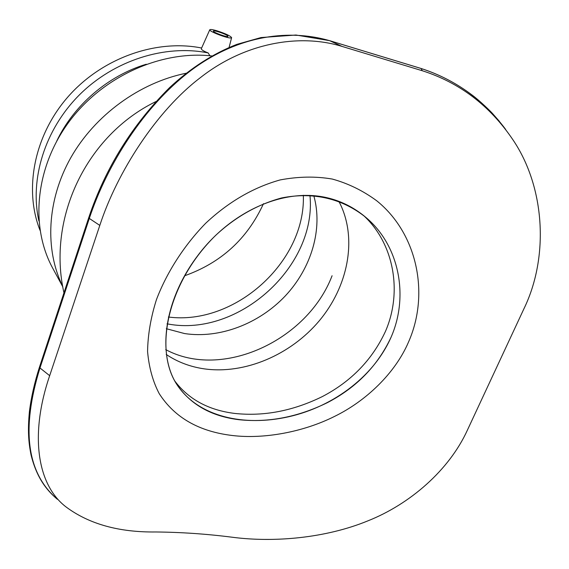 <?xml version="1.0" encoding="UTF-8"?>
<svg xmlns="http://www.w3.org/2000/svg" width="569" height="569" viewBox="0 0 569 569"><rect width="100%" height="100%" fill="white"/><g stroke="black" fill="none" stroke-linecap="round" stroke-linejoin="round"><path stroke-width="0.85" d="M227.444 35.683L227.977 36.338C228.077 37.831 212.77 32.333 213.418 31.103C213.297 29.873 224.926 33.678 227.444 35.683M216.675 30.712C225.267 33.486 230.253 35.79 231.619 37.632L231.035 37.945C227.692 38.585 208.659 31.274 209.769 29.78C210.181 29.204 212.479 29.517 216.675 30.712M209.911 55.755L208.14 52.924C203.489 51.132 201.227 49.709 201.341 48.664L201.376 48.578M40.022 230.324C23.806 189.292 34.055 135.529 68.052 96.758C102.043 58.002 156.155 38.898 201.625 48.016M78.984 247.245L85.869 226.384M408.499 342.09C395.185 373.243 365.952 401.117 334.451 416.458C303.113 432.163 263.824 439.232 232.728 435.548C199.186 431.658 174.676 417.682 159.192 393.599C152.855 381.493 148.978 367.453 147.57 351.478C147.862 334.643 150.821 317.374 156.432 299.685C166.44 273.163 183.723 245.78 205.679 223.268C227.977 202.365 252.821 187.564 280.19 179.918C298.376 176.497 315.745 176.205 332.289 179.057C348.207 183.446 363.029 190.7 376.749 200.8C416.97 233.19 430.05 293.419 408.499 342.09M391.109 337.14C409.196 295.802 399.082 245.36 366.109 217.614C354.395 207.664 341.279 201.006 326.762 197.656C282.985 187.578 230.104 211.981 197.365 256.128C164.263 300.083 157.023 353.434 176.653 384.196C196.39 414.737 239.2 426.565 284.536 417.632C329.522 408.827 372.866 378.655 391.109 337.14C377.759 365.689 356.478 387.546 327.267 402.717C297.772 417.12 268.34 422.781 238.987 419.709C211.028 416.252 190.252 404.41 176.653 384.203C153.296 348.171 168.723 281.072 215.758 235.282C235.431 216.988 257.38 204.548 281.612 197.948C313.868 191.575 342.751 198.73 366.109 217.614C399.082 245.36 409.196 295.802 391.109 337.14M309.949 195.345C317.082 266.235 238.738 337.161 168.282 324.053L167.016 323.846M313.761 195.608C323.199 228.774 311.414 268.127 285.19 296.029C258.867 323.861 219.549 338.896 184.534 333.555L166.297 328.697M340.454 204.513L338.839 201.326L340.461 204.513C357.268 240.011 347.801 286.705 319.28 320.802C290.674 354.871 244.969 374.502 204.442 368.89C190.331 366.87 177.585 362.055 166.219 354.451M303.334 195.252C305.845 261.825 234.769 325.76 168.36 317.011M62.725 286.477C44.681 249.592 46.793 200.345 70.784 157.727C94.888 115.201 139.618 82.597 186.269 73.209M62.782 286.783L52.746 268.248C30.086 226.789 35.122 167.933 68.7 122.285C102.242 76.651 160.792 50.186 211.967 55.961M56.722 141.112C73.778 105.151 108.16 75.634 146.29 64.226M38.912 220.978C29.503 179.413 44.738 129.547 79.425 94.874C114.156 60.257 165.152 44.218 208.14 52.924M263.475 203.666C247.394 238.781 221.078 262.828 184.512 275.809M174.74 380.953C188.609 399.36 208.603 410.185 234.72 413.428C263.874 416.544 293.063 410.939 322.282 396.607C351.208 381.493 372.261 359.764 385.441 331.414C402.781 291.634 393.84 243.041 363.264 215.246M88.75 217.65L89.305 218.432C107.584 163.374 144.27 106.488 189.072 71.907C234.065 37.355 285.325 27.81 329.707 40.705L329.387 40.612M57.384 499.298L57.377 499.29C26.771 473.173 20.968 429.403 39.972 367.965L89.305 218.432L99.803 225.409C117.292 171.76 156.71 110.735 200.331 77.683C244.023 43.258 298.668 33.087 341.983 46.395L422.276 70.734C459.716 82.697 489.966 105.756 513.01 139.91C545.017 187.279 549.142 256.925 523.928 308.775L467.398 430.143C449.105 470.271 409.886 504.219 367.816 520.884C325.617 538.224 273.682 542.712 232.102 537.214C206.725 533.971 181.333 532.228 155.934 531.972C119.149 532.428 89.269 524.141 66.281 507.121C36.843 484.952 29.631 434.261 49.674 375.689L99.803 225.409M420.882 68.429L421.11 68.5C455.563 79.717 483.75 100.023 505.656 129.419M165.707 349.601C222.187 380.078 307.502 340.44 332.083 275.737M39.496 367.041L88.728 217.699C105.357 168.097 132.328 124.718 169.64 87.562C190.757 67.96 213.183 53.557 236.917 44.354L261 37.561L295.958 35.022L329.565 40.648L421.01 68.451C439.453 74.404 456.43 83.23 471.95 94.931C479.852 100.741 491.161 111.865 492.676 113.686L499.29 121.211M39.481 367.083L39.972 367.965L49.674 375.689M341.983 46.395L329.707 40.705L421.11 68.5L422.276 70.734M209.769 29.78L201.341 48.664M231.604 37.696L229.079 47.49M155.906 101.574C86.644 135.209 46.978 217.913 63.956 292.836M57.369 499.283C46.381 490.058 36.608 477.512 31.018 454.809C28.493 441.914 27.618 430.619 29.41 411.643C31.16 397.468 34.517 382.624 39.474 367.105"/></g></svg>
